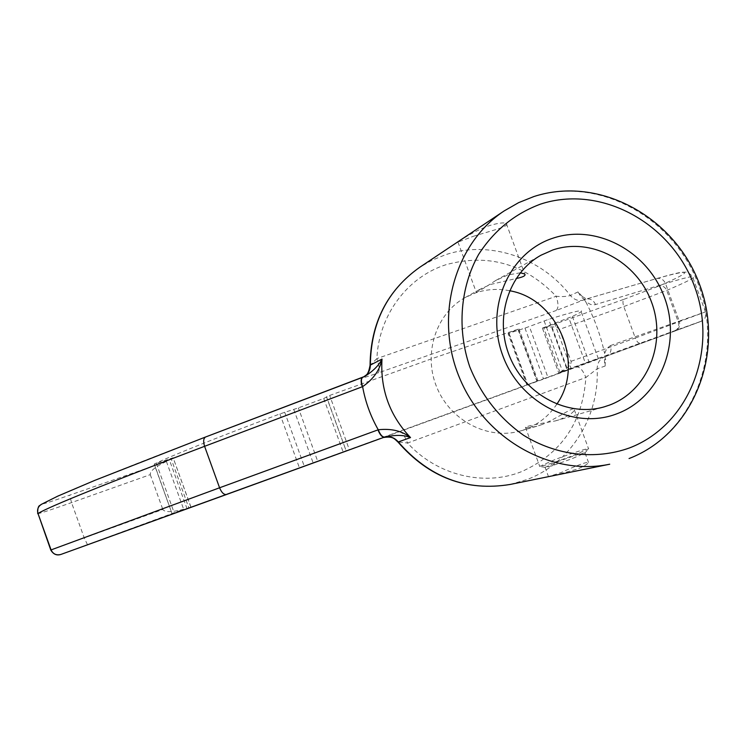 <?xml version="1.0" encoding="UTF-8"?>
<svg xmlns="http://www.w3.org/2000/svg" width="746" height="746" viewBox="0 0 746 746"><rect width="100%" height="100%" fill="white"/><g stroke="black" fill="none" stroke-linecap="round" stroke-linejoin="round"><path stroke-width="0.56" stroke-dasharray="3.73 2.8" d="M556.814 404.173C548.944 415.923 538.481 424.306 525.445 429.323L520.745 430.88C488.621 440.382 450.677 421.108 436.895 387.556C422.786 354.145 435.823 313.628 465.206 297.523L475.706 292.852C486.728 289.168 498.011 288.469 509.565 290.735M542.053 424.539L537.446 426.069C530.77 427.7 526.779 428.092 525.454 427.234C526.154 426.348 536.113 424.25 555.313 420.921L560.451 419.233C569.207 415.466 573.823 412.314 574.317 409.787C575.119 405.059 557.952 418.366 542.053 424.539M520.298 272.784L507.83 274.994L495.717 280.496C482.932 288.833 476.452 292.749 476.265 292.264L481.235 288.581L490.943 284.375L516.092 278.538M573.637 455.358L588.575 448.84C590.58 447.143 570.718 453.521 554.856 459.639L539.619 466.418C543.321 466.129 554.66 462.445 573.637 455.358M473.412 236.286C489.628 231.176 509.984 226.476 506.394 223.716C504.427 222.252 498.878 222.849 489.768 225.506C473.393 230.934 455.825 243.261 457.988 242.114L473.412 236.286M572.835 458.361L585.06 452.99C583.167 452.71 573.963 455.647 557.448 461.802L545.009 467.369C548.086 467.145 557.355 464.143 572.835 458.361M553.709 475.594L576.817 469.271C583.987 466.287 587.885 464.021 588.519 462.483C586.496 461.821 577.432 465.15 561.328 472.46L548.403 476.675M605.127 366.044L605.416 359.964L604.633 353.455L606.871 348.354L610.517 345.557C611.86 350.601 610.424 354.173 606.209 356.28L606.172 356.29C604.335 357.297 603.99 360.551 605.127 366.044L597.164 368.804L585.88 377.485C582.701 422.628 561.104 454.072 521.09 471.826C483.613 486.653 436.783 475.249 407.568 443.031L585.88 377.485C582.878 370.193 579.801 366.706 576.658 367.013L383.836 437.352M595.541 304.592C593.574 300.246 590.459 298.4 586.197 299.043L656.788 278.51C660.779 277.894 663.688 279.573 665.497 283.545L679.252 321.078L705.446 311.884L635.312 338.013L623.796 306.55C622.574 302.727 622.686 300.284 624.132 299.23L543.778 328.044C552.646 326.198 557.859 326.655 559.407 329.406L623.796 306.55L666.719 290.399C688.763 281.046 697.351 276.44 692.493 276.561C689.201 276.813 680.203 279.135 665.497 283.545L594.916 304.741L590.851 304.536L585.769 301.841C594.394 318.262 600.679 335.467 604.633 353.455M585.769 301.841L582.281 296.479L578.029 291.91C580.742 296.955 583.185 299.416 585.349 299.305L655.986 278.762C693.165 268.308 694.041 270.779 658.597 286.184L624.132 299.23M582.281 296.479L587.009 299.332L585.349 299.305L556.04 310.56C558.567 308.555 558.623 303.79 556.208 296.265L376.889 358.574C379.462 366.37 379.835 371.172 378.017 372.972L556.04 310.56M37.71 513.668L37.72 513.696C40.088 513.416 51.353 509.714 71.532 502.599L150.272 474.642C149.825 471.192 155.196 466.791 166.395 461.438L69.667 495.167C51.511 501.526 42.541 504.361 42.755 503.681C55.558 495.81 109.904 473.551 205.793 436.914M559.407 329.406L571.063 361.325C571.65 364.421 567.92 368.039 559.892 372.189L674.888 330.674C711.19 317.572 711.264 317.665 675.111 330.963L576.658 367.013M542.379 328.119L558.745 372.963L542.389 328.128M60.734 554.502L183.656 509.276C171.627 512.343 164.689 512.399 162.833 509.462L50.775 550.016M186.472 508.632L186.92 508.474L169.379 459.881L168.95 460.077M542.678 327.97L572.368 316.397C580.257 312.723 583.074 310.83 580.826 310.746C578.001 310.7 567.268 313.562 548.646 319.325L524.979 328.109L508.082 333.527L517.91 329.228L432.074 358.621L329.657 395.445L323.727 398.476L298.363 407.885L279.89 413.918C213.664 438.881 171.794 455.592 154.282 464.04L173.137 457.736L190.845 507.075L186.92 508.474M190.845 507.075L188.831 507.821L170.993 458.398M156.371 463.425L174.303 513.117L188.831 507.821M174.303 513.117L172.139 513.91L154.282 464.04M279.89 413.918L299.407 467.789L172.261 513.873M299.407 467.789L304.191 466.045L284.702 412.24M293.784 409.479L313.096 462.781L304.191 466.045M313.096 462.781L317.647 461.121L298.363 407.885M323.727 398.476L343.085 451.871L317.647 461.121M343.085 451.871L346.125 450.77L326.72 397.254M326.44 396.741L346.125 450.77M346.051 450.826L349.315 449.642L329.657 395.445M517.91 329.228L536.887 381.262L349.315 449.642M536.887 381.262L537.941 380.88L537.223 381.141L518.302 329.247M508.753 333.201L527.515 384.647L537.223 381.141M527.515 384.647L526.816 384.899L527.758 384.554L509.052 333.248M524.979 328.109L543.47 378.809L527.758 384.554M543.47 378.809L547.881 377.196L529.39 326.534M544.142 320.929L562.708 371.816L547.881 377.196M562.708 371.816L567.212 370.175L548.646 319.325M572.368 316.397L589.023 361.978L598.348 358.695L567.212 370.175M589.023 361.978L585.433 363.283L568.806 317.777M554.502 322.953L571.128 368.487L585.433 363.283M571.128 368.487L567.622 369.764L551.014 324.296M559.062 372.851L567.622 369.764M150.272 474.642L162.833 509.462M364.001 376.767L361.801 377.784C359.982 378.968 365.391 377.364 378.017 372.972M173.063 457.792L169.379 459.881M578.029 291.91L570.382 295.509C566.885 296.582 562.158 296.833 556.208 296.265C524.652 263.646 487.809 253.155 445.679 264.802C407.372 277.083 378.688 315.353 376.889 358.574L370.063 365.307M399.334 431.654C401.796 431.626 404.546 435.422 407.568 443.031L397.888 441.93M504.212 210.894L518.349 202.8L533.409 196.748C598.534 175.431 674.365 217.534 698.806 285.559C724.161 353.259 693.155 433.79 629.055 458.52M363.861 376.833L364.943 376.32M362.5 377.392L361.801 377.784M510.171 484.452L527.114 479.501C570.737 463.154 599.383 416.734 597.164 368.804C597.248 362.948 599.784 358.947 604.764 356.802M583.978 299.929C578.765 301.431 574.233 299.957 570.382 295.509C541.13 257.323 489.273 239.858 445.269 254.834L432.102 260.186L419.728 267.292M87.487 544.711L84.261 537.978L71.532 502.599L69.667 495.167M41.319 504.352L42.755 503.681M559.892 372.189L543.778 328.044M383.481 437.482L384.47 437.119M166.395 461.438L183.656 509.276M610.517 345.557L679.252 321.078C680.473 325.694 679.102 328.995 675.149 330.954L606.209 356.28L606.964 355.394L605.416 359.964M674.888 330.674C678.273 329.005 679.447 326.207 678.394 322.263L666.719 290.399C664.975 286.716 662.271 285.308 658.597 286.184M675.149 330.954L700.55 321.563L704.149 319.213C704.774 320.183 706.621 312.919 705.446 311.884L692.493 276.561C689.537 273.185 687.15 271.712 685.313 272.169C681.126 272.421 683.495 271.022 656.788 278.51L655.986 278.762M571.063 361.325L635.312 338.013C636.842 341.715 638.483 343.468 640.236 343.263M520.745 430.88L537.446 426.069M555.313 420.921L604.279 406.831M465.206 297.523L481.235 288.581M495.717 280.496L541.111 255.16M574.317 409.787L588.575 448.84M506.394 223.716L524.755 274.006M585.06 452.99L588.529 462.483M545.009 467.369L539.619 466.418M383.313 437.538L384.582 437.081M190.939 507.047L173.137 457.736M172.139 513.91L154.18 464.115M537.941 380.88L518.992 328.911M526.816 384.899L508.082 333.527M598.348 358.695L580.826 310.746M525.454 427.234L539.675 466.259M457.988 242.114L476.265 292.264M545.056 467.238L548.487 476.657M584.771 453.214L588.23 449.101"/><path stroke-width="1.12" d="M509.565 290.735C557.971 298.717 585.237 364.179 556.814 404.173M552.851 249.966L541.111 255.16C508.287 273.148 493.861 319.055 509.928 357.138C525.641 395.371 568.396 417.471 604.279 406.831L609.529 405.087C647.687 390.969 666.821 343.001 651.622 302.372C636.981 261.538 591.28 236.799 552.851 249.966M516.092 278.538C523.095 277.139 525.986 275.628 524.755 274.006L520.298 272.784M362.976 377.215L364.953 376.31C373.336 370.949 379.024 365.204 381.999 359.078C379.966 369.932 373.494 379.117 362.612 386.642C360.961 381.654 361.036 378.52 362.826 377.262L362.976 377.215M384.703 437.044L384.488 437.119C382.204 437.37 380.031 434.955 377.952 429.882L378.259 429.771C391.37 428.325 402.122 430.936 410.524 437.585C404.08 434.899 395.473 434.713 384.703 437.044C382.437 437.259 380.292 434.834 378.259 429.771C370.585 416.296 365.372 401.926 362.612 386.642L362.295 386.764C360.691 381.738 360.794 378.604 362.603 377.345L362.743 377.299M384.582 437.081L226.588 494.477C223.949 494.878 221.609 492.649 219.576 487.781L377.952 429.882M364.001 376.767C368.151 374.128 370.268 370.277 370.342 365.204C370.874 322.915 387.333 290.269 419.728 267.292C387.174 290.464 370.613 323.102 370.063 365.232L381.999 359.078C380.199 389.459 389.71 415.634 410.524 437.585L397.963 442.033C428.885 477.487 466.287 491.623 510.171 484.452L609.715 464.208C551.341 476.517 484.9 439.385 459.62 378.091C433.92 316.975 454.351 243.662 504.212 210.894L518.61 202.66L533.959 196.515C599.868 175.17 675.531 217.468 699.823 285.168C725.037 352.522 694.181 433.23 629.41 458.408L629.055 458.52M617.101 413.704C574.28 430.479 519.794 403.306 502.636 355.208C484.835 307.343 509.248 252.241 552.963 238.188C596.446 223.418 647.957 251.477 664.5 297.551C681.658 343.412 660.21 397.627 617.101 413.704M540.524 204.124C514.74 213.692 494.094 230.477 478.587 254.498C460.245 287.322 456.85 328.967 469.793 366.911C481.366 395.352 499.335 418.17 523.701 435.356C556.609 455.731 595.756 460.105 629.605 447.898C689.295 425.034 718.323 349.986 694.666 286.809C671.857 223.324 601.08 184.159 540.524 204.124M362.295 386.764L204.59 446.313C106.277 483.622 50.737 506.002 37.971 513.453C36.927 509.77 37.981 506.776 41.133 504.473L41.319 504.352M384.479 437.119L60.911 554.437C56.342 555.574 53.059 554.064 51.073 549.895L37.971 513.453L50.775 550.016L219.576 487.781L204.59 446.313C203.089 441.464 203.434 438.35 205.607 436.988L362.5 377.392M383.836 437.352C389.421 435.823 394.196 437.296 398.15 441.772C429.192 477.431 466.539 491.651 510.171 484.452M364.943 376.32L205.607 436.988L94.845 480.349L57.731 496.155L41.133 504.473C40.321 506.105 37.486 503.895 37.71 513.668M226.588 494.477L60.911 554.437C56.705 555.779 53.33 554.306 50.775 550.026M383.313 437.538C393.496 435.953 394.242 438.946 397.888 441.93M370.063 365.307C368.048 375.909 366.183 374.529 363.861 376.833M419.728 267.292L504.212 210.894"/></g></svg>
